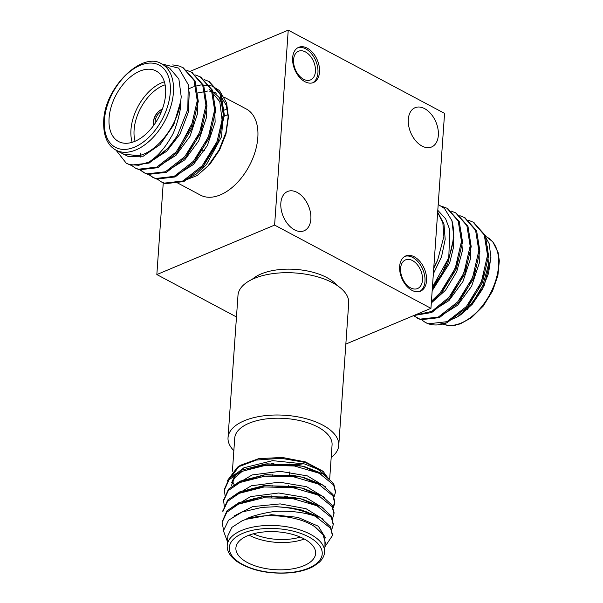<?xml version="1.0" encoding="UTF-8"?>
<svg xmlns="http://www.w3.org/2000/svg" width="603" height="603" viewBox="0 0 603 603"><rect width="100%" height="100%" fill="white"/><g stroke="black" fill="none" stroke-linecap="round" stroke-linejoin="round"><path stroke-width="0.9" d="M233.851 450.667A55.499 26.328 4 0 1 228.032 437.68A55.499 26.328 4 0 1 263.104 415.904A55.499 26.328 4 0 1 322.65 425.062A55.499 26.328 4 0 1 338.758 445.421A55.499 26.328 4 0 1 331.19 457.473M338.758 445.421L348.707 303.113A55.499 26.328 -176 0 0 332.6 282.754A55.499 26.328 -176 0 0 273.053 273.596A55.499 26.328 -176 0 0 237.981 295.372L228.032 437.68M232.411 471.222L234.725 438.147A48.79 23.148 4 0 1 285.008 418.459A48.79 23.148 4 0 1 332.065 444.954L329.698 478.767M303.724 463.722A48.79 23.148 4 0 1 295.538 464.664M294.814 464.717A48.79 23.148 4 0 1 289.885 464.883M273.717 463.752A48.79 23.148 4 0 1 271.629 463.421M322.522 470.966L305.45 461.921L282.279 457.451L258.717 458.649L240.544 465.23L237.476 467.189L256.358 460.059L281.126 458.288L305.208 462.418L323.314 471.629L329.155 479.664M239.142 466.179L232.238 475.548M232.487 481.307L234.461 485.347M253.727 498.395L255.348 498.975M316.191 505.374L316.673 505.269M227.565 480.41L237.476 467.189M227.482 541.75L223.427 530.753L228.545 520.246L242.15 511.985L262.034 507.372L276.264 506.716A55.499 26.328 4 0 1 315.143 516.078L330.595 528.303L332.457 535.554L324.949 546.725M324.964 546.446L324.874 536.399L314.208 526.344C298.297 515.761 265.682 512.407 245.971 519.334L242.225 520.736L231.929 527.354L227.919 535.615M227.904 535.615L227.225 545.368A48.79 23.148 4 0 1 241.539 530.474A48.79 23.148 4 0 1 295.327 528.56A48.79 23.148 4 0 1 324.565 552.175L325.251 542.399L322.944 534.431L315.248 526.992M325.537 537.951L318.339 526.231L297.844 517.336L271.388 514.683L245.971 519.334C250.2 515.806 273.197 510.688 280.056 511.291C286.862 511.14 293.05 511.48 298.613 512.316C302.977 512.791 308.487 514.042 315.143 516.078M276.264 506.716L291.475 507.99L301.915 510.115L320.246 517.374L330.685 526.992L332.479 534.899M222.168 521.746L226.939 510.877L238.569 502.834L262.674 496.57L292.229 497.158L302.668 499.284L321.007 506.543L331.439 516.16L333.24 524.075M222.922 510.914L227.685 500.053L239.323 492.003L263.436 485.739L292.99 486.327L303.43 488.453L321.761 495.711L332.2 505.329L333.994 513.243M223.683 500.083L228.454 489.214L240.084 481.171L264.189 474.908L293.744 475.496L304.183 477.621L322.522 484.88L332.954 494.498L334.816 501.764L333.075 507.063M224.437 489.259L229.2 478.39L240.838 470.348L264.951 464.076L294.505 464.664L304.945 466.79L323.276 474.048L333.715 483.666L335.509 491.581M223.502 529.811L222.108 522.409L226.841 512.196L238.479 504.153L263.405 497.792L292.138 498.47L317.005 505.766L331.349 517.472L333.21 524.738L331.823 529.404M222.952 510.259L222.861 511.578L227.602 501.357L239.233 493.322L264.159 486.96L292.9 487.639L317.758 494.935L332.11 506.648L333.964 513.907L332.585 518.58M224.286 506.226L223.623 500.746L228.356 490.533L239.994 482.49L264.921 476.129L293.653 476.807L318.52 484.103L332.864 495.817L334.725 503.068L333.338 507.749M225.04 495.395L224.376 489.907L229.117 479.702L240.748 471.659L265.674 465.297L294.415 465.983L319.273 473.272L333.625 484.985L335.479 492.252L334.1 496.917M247.622 535.735A39.956 18.957 -176 0 0 235.901 547.931A39.956 18.957 -176 0 0 274.44 569.631A39.956 18.957 -176 0 0 315.618 553.509A39.956 18.957 -176 0 0 291.671 534.168A39.956 18.957 -176 0 0 247.622 535.735M306.347 501.658L308.186 501.183M299.729 509.573L318.067 517.517M242.353 502.54L263.549 496.503M262.674 496.57L265.071 496.292L300.332 498.704M300.678 498.787L318.851 506.701M243.069 491.724L265.833 485.483L301.093 487.865L303.43 488.453M301.606 488L319.635 495.885M243.763 480.923L264.868 474.855M264.189 474.908L266.586 474.636L301.847 477.033L320.427 485.076M231.409 485.671L234.469 477.945L242.105 471.41L267.348 463.813L302.608 466.194L321.218 474.26M233.828 516.085L252.649 506.626L280.161 503.897L306.075 508.721L323.178 519.266M232.72 507.289L250.577 496.616L278.692 492.99L305.917 497.573L323.939 508.435M233.474 496.465L251.33 485.784L279.438 482.159L306.671 486.742L324.7 497.611M234.228 485.634L252.084 474.953L280.199 471.327L307.432 475.91L325.454 486.779M231.59 482.95L235.14 474.621L243.921 467.777L272.699 460.647L304.696 463.993L317.743 469.232L326.215 475.948M305.435 511.299A39.956 18.957 4 0 1 308.864 513.281M304.311 539.007A39.956 18.957 4 0 1 249.114 535.147M253.343 533.798A37.74 17.902 -176 0 0 300.309 537.085M309.58 513.568A37.74 17.902 -176 0 0 307.485 512.045M287.096 497.814L287.186 496.503M286.221 496.405L286.131 497.716M273.883 463.436A8.216 3.897 -176 0 0 273.566 464.37L273.536 464.755M289.953 465.388A8.216 3.897 -176 0 0 289.448 464.009M284.699 496.269L284.608 497.581M285.573 497.671L285.671 496.352M336.873 285.279A46.619 22.115 -176 0 0 326.864 277.591A46.619 22.115 -176 0 0 252.182 279.362M201.817 149.876L202.269 150.117A8.216 4.952 -62 0 0 204.643 150.388M161.4 111.623A8.216 4.952 -62 0 0 155.235 123.2M162.26 109.407A10.432 6.294 -62 0 0 153.871 125.153M162.313 109.264A10.432 6.294 -62 0 0 155.235 115.776A10.432 6.294 -62 0 0 153.78 125.281M454.3 290.797A37.74 22.756 118 0 1 453.471 291.709M165.124 84.835A37.74 22.756 -62 0 0 135.087 141.245M132.178 142.316A39.956 24.09 118 0 1 164.385 81.827M165.599 94.37A39.956 24.09 -62 0 0 156.117 70.973A39.956 24.09 -62 0 0 116.078 94.92A39.956 24.09 -62 0 0 118.557 141.517A39.956 24.09 -62 0 0 147.871 132.23A39.956 24.09 -62 0 0 165.599 94.37M425.341 322.454A55.499 33.459 -62 0 0 425.454 322.522A55.499 33.459 -62 0 0 447.042 322.703L467.453 307.085L482.34 282.83L488.581 255.868L485.317 235.456L473.574 222.401M483.583 233.429L489.101 243.567L490.91 256.87L488.543 273.332L482.046 289.779L472.36 304.168L460.782 314.743L456.577 317.306L450.464 319.929M490.872 258.581L484.164 285.905L467.182 309.595M438.961 324.263L447.042 322.703M161.679 63.933L178.676 68.116L188.272 84.654L187.797 109.392L177.252 135.848A55.499 33.459 118 0 1 149.122 162.011L138.728 165.275L129.63 164.611L126.283 163.232L116.047 150.185M119.439 151.986L128.333 156.531L140.439 155.273C158.453 150.373 177.712 124.557 180.727 101.251L181.217 96.744L178.88 79.008L169.647 68.177M115.972 150.139C107.47 145.391 103.369 135.992 103.678 121.927C103.912 87.827 142.459 50.614 161.83 64.008A48.79 29.411 118 0 1 173.408 92.583A48.79 29.411 118 0 1 151.76 138.811A48.79 29.411 118 0 1 115.972 150.139L123.811 154.315L139.301 155.612M127.994 156.471L143.243 156.2L160.157 144.547L173.747 124.813L180.727 101.251C181.978 107.726 175.345 131.356 171.327 136.632C168.071 142.504 164.642 147.434 161.046 151.406C158.401 154.677 154.428 158.212 149.122 162.011M417.08 318.045L420.954 319.718L439.406 317.623L458.762 302.465L473.656 278.202L479.898 251.24L476.626 230.821L464.89 217.773M413.854 315.505L431.733 312.52L450.079 297.837L464.973 273.581L471.207 246.619L467.951 226.215L456.207 213.153M431.333 302.714L441.396 293.216L456.283 268.953L462.524 241.991L459.252 221.572L447.524 208.525M432.283 289.071L447.599 264.333L453.84 237.371L451.949 220.706L444.562 208.57L438.2 204.462M468.154 304.447L477.666 290.525L484.217 274.064M459.524 299.751L469.006 285.845L475.533 269.428M450.84 295.131L460.315 281.232L466.843 264.83M442.157 290.503L451.632 276.604L458.159 260.195M432.426 287.058L442.24 273.28L449.16 256.705M433.73 268.41L437.642 260.179L433.783 267.649M421.203 319.507L425.288 322.432L428.59 323.781L447.034 321.685L466.398 306.528L481.284 282.264L487.525 255.303L484.262 234.891L473.031 222.1L468.456 220.291M413.432 315.686L419.907 319.16L438.351 317.057L457.707 301.899L472.601 277.644L478.842 250.682L475.579 230.278L464.363 217.487L459.772 215.663M414.51 315.233L431.718 311.427L449.024 297.279L463.918 273.016L470.159 246.054L466.888 225.628L455.642 212.844L451.089 211.042M431.431 301.244L440.341 292.651L455.235 268.395L461.468 241.434L458.212 221.03L446.996 208.239L441.494 206.188M432.419 287.141L448.783 257.76A55.499 33.459 118 0 0 451.949 220.706M457.737 316.635L471.855 303.822L482.928 285.272L488.445 264.642L487.239 246.506M440.703 315.897L457.654 305.208L471.606 286.244L479.393 262.78L478.563 241.901M432.034 311.261L448.979 300.573L462.916 281.609L470.702 258.159L469.873 237.296M431.311 302.97L445.549 290.231L456.735 271.674L462.358 250.931L461.189 232.69M432.17 290.759L449.65 263.021L453.584 246.989L453.486 232.547M433.353 273.807L441.532 256.765L445.195 239.353L443.959 223.962L437.665 212.113M437.793 210.319L445.587 218.731L449.785 229.841L448.783 257.76M172.737 64.905L179.129 66.021L182.747 67.544L193.985 80.335L197.249 100.754L191.015 127.715L176.121 151.979L156.757 167.137L138.313 169.232L134.997 167.868L130.934 164.958M186.87 70.363L191.445 72.179L202.676 84.97L205.94 105.382L199.699 132.343L184.804 156.599L165.448 171.757L146.996 173.86L143.642 172.473L139.617 169.579M195.553 74.991L200.136 76.807L211.359 89.598L214.623 110.002L208.382 136.964L193.495 161.227L174.131 176.385L155.687 178.48L152.363 177.116L148.3 174.207M140.544 157.044L140.22 153.049M204.236 79.611L208.796 81.413L220.035 94.204L223.306 114.63L217.065 141.592L202.178 165.848L182.815 181.006L164.37 183.108L161.031 181.729L156.991 178.827M189.274 91.935L188.362 112.196L180.033 134.054L166.692 151.278L150.795 161.212M196.977 92.071L197.769 112.904L189.998 136.301L176.091 155.227L159.184 165.931M205.668 96.691L206.46 117.525L198.681 140.936L184.774 159.855L167.86 170.559M214.351 101.304L215.143 122.138L207.372 145.549L193.465 164.476L176.551 175.187M211.638 90.533L219.258 97.558L223.698 108.661L221.512 136.813L206.497 164.476L196.261 174.079L185.234 179.807M188.973 88.709L193.344 86.817M194.754 86.335L200.867 84.948M201.093 84.917L212.098 86.01L219.507 90.593L226.63 103.038L228.273 115.98L225.952 132.472L219.115 149.891L207.975 166.006L197.256 175.518L180.749 181.88M177.252 135.848L168.493 147.916L149.129 163.074L130.685 165.169L126.803 163.496M183.304 67.853L195.048 80.915L198.304 101.319L192.071 128.281L177.176 152.536L157.813 167.694L139.368 169.797L135.487 168.124M191.988 72.473L203.724 85.528L206.995 105.94L200.754 132.901L185.86 157.164L166.503 172.322L148.052 174.418L144.735 173.053L140.228 169.714M200.671 77.101L212.414 90.148L215.678 110.568L209.437 137.529L194.543 161.785L175.187 176.943L156.742 179.046L153.388 177.659L148.911 174.335M209.354 81.722L221.105 94.784L224.361 115.188L218.12 142.15L203.234 166.413L183.87 181.571L165.426 183.666L161.544 181.993M193.729 120.216L178.345 149.325M202.472 124.648L196.088 140.544L186.922 154.082M211.201 129.125L204.749 145.225L195.455 158.898M209.46 89.372L219.786 101.606L222.198 120.984L216.462 143.529L204.1 163.564M422.477 280.048A15.542 9.965 -112.8 0 1 417.547 288.543A15.542 9.965 -112.8 0 1 405.894 283.945A15.542 9.965 -112.8 0 1 400.588 268.388A15.542 9.965 -112.8 0 1 405.51 259.893A15.542 9.965 -112.8 0 1 417.17 264.491A15.542 9.965 -112.8 0 1 422.477 280.048M315.444 71.41A15.542 9.965 -112.8 0 1 310.522 79.913A15.542 9.965 -112.8 0 1 298.862 75.315A15.542 9.965 -112.8 0 1 293.563 59.757A15.542 9.965 -112.8 0 1 298.485 51.255A15.542 9.965 -112.8 0 1 310.146 55.853A15.542 9.965 -112.8 0 1 315.444 71.41M437.65 212.362L442.858 222.952L443.868 236.58L437.642 260.179M197.256 175.518L209.927 164.204L219.575 150.026L225.959 134.107L228.243 118.452M228.243 117.464L226.283 105.321L220.902 96.405M216.545 93.141L214.065 92.063M212.897 91.694L209.181 91.061M207.847 90.993L197.256 93.103M419.688 291.445A19.092 12.248 67.2 0 0 424.979 281.375A19.092 12.248 67.2 0 0 418.859 262.75A19.092 12.248 67.2 0 0 404.937 256.328M312.663 82.815A19.092 12.248 67.2 0 0 317.947 72.737A19.092 12.248 67.2 0 0 311.826 54.112A19.092 12.248 67.2 0 0 297.912 47.69M177.576 182.943L200.392 195.093A48.79 29.411 -62 0 0 249.288 165.848A48.79 29.411 -62 0 0 246.25 108.955L224.406 97.332M227.278 108.796A48.79 29.411 -62 0 0 223.984 110.251M288.234 30.15L444.569 113.387L430.941 308.329L274.606 225.092L288.234 30.15L189.922 71.44M280.84 203.143A21.309 13.673 -112.8 0 1 287.593 191.483A21.309 13.673 -112.8 0 1 308.45 205.834A21.309 13.673 -112.8 0 1 304.1 230.783A21.309 13.673 -112.8 0 1 288.113 224.474A21.309 13.673 -112.8 0 1 280.84 203.143M408.314 119.356A21.309 13.673 -112.8 0 1 415.075 107.703A21.309 13.673 -112.8 0 1 435.931 122.055A21.309 13.673 -112.8 0 1 431.575 146.996A21.309 13.673 -112.8 0 1 415.595 140.695A21.309 13.673 -112.8 0 1 408.314 119.356M426.547 280.719A19.092 12.248 67.2 0 0 420.027 261.604A19.092 12.248 67.2 0 0 405.706 255.958A19.092 12.248 67.2 0 0 401.809 278.3A19.092 12.248 67.2 0 0 420.495 291.159A19.092 12.248 67.2 0 0 426.547 280.719M319.515 72.081A19.092 12.248 67.2 0 0 313.002 52.966A19.092 12.248 67.2 0 0 298.681 47.32A19.092 12.248 67.2 0 0 294.784 69.662A19.092 12.248 67.2 0 0 313.47 82.528A19.092 12.248 67.2 0 0 319.515 72.081M345.843 344.072L430.941 308.329M236.474 316.952L156.84 274.561L163.262 182.732M156.84 274.561L274.606 225.092M242.964 533.256A46.567 22.092 -176 0 0 263.632 571.433A46.567 22.092 -176 0 0 320.683 547.471A46.567 22.092 -176 0 0 242.964 533.256M170.28 92.41A46.567 28.077 -62 0 0 123.344 77.742A46.567 28.077 -62 0 0 118.392 148.579A46.567 28.077 -62 0 0 170.28 92.41M441.818 323.607A48.79 29.411 -62 0 0 442.504 323.924L441.811 323.607M442.821 324.06A48.79 29.411 -62 0 0 490.752 292.674A48.79 29.411 -62 0 0 487.005 237.145L492.862 241.909L498.168 252.71L499.322 260.88L497.874 275.631L492.561 290.978L483.229 306.083L471.425 317.721L460.451 323.788L455.386 325.175L448.3 325.462L442.813 324.06M224.467 488.596L224.376 489.915M223.713 499.427L223.623 500.739M222.198 521.09L222.108 522.402M335.577 490.925L335.479 492.244M334.816 501.756L334.725 503.068M334.062 512.588L333.972 513.899M333.301 523.419L333.21 524.731M332.547 534.25L332.457 535.562M264.31 507.123L263.556 507.213M299.585 509.512L301.915 510.115M300.339 498.681L302.668 499.284M265.825 485.46L263.436 485.739M301.854 477.018L304.183 477.621M267.348 463.805L264.951 464.076M302.608 466.187L304.945 466.79M324.565 552.175C324.346 555.695 322.635 559.011 319.439 562.117L313.56 566.345C307.59 569.616 300.075 571.75 291.023 572.752C268.78 574.448 250.554 570.559 236.338 561.076C229.841 556.041 226.803 550.803 227.225 545.368M272.873 474.275L272.782 475.586M272.111 485.106L272.021 486.417M271.358 495.93L271.267 497.249M289.5 471.976L289.206 476.219M288.551 485.536L288.445 487.051M287.797 496.367L287.691 497.882M490.902 258.28L490.91 256.87M485.935 236.572L487.005 237.145M416.545 317.773L417.6 318.339M446.996 208.239L448.052 208.804M455.687 212.867L456.735 213.424M464.37 217.487L465.426 218.052M473.054 222.115L474.109 222.673M169.654 68.177L161.83 64.008M209.889 82L208.842 81.435M201.206 77.372L200.151 76.815M192.523 72.752L191.468 72.187M183.832 68.124L182.784 67.566M162.071 182.287L161.016 181.722M153.381 177.659L152.333 177.101M144.697 173.038L143.642 172.473M136.014 168.41L134.959 167.853M127.331 163.79L126.276 163.225M228.122 114.517L224.535 116.025M228.258 118.452L228.273 115.98"/></g></svg>
